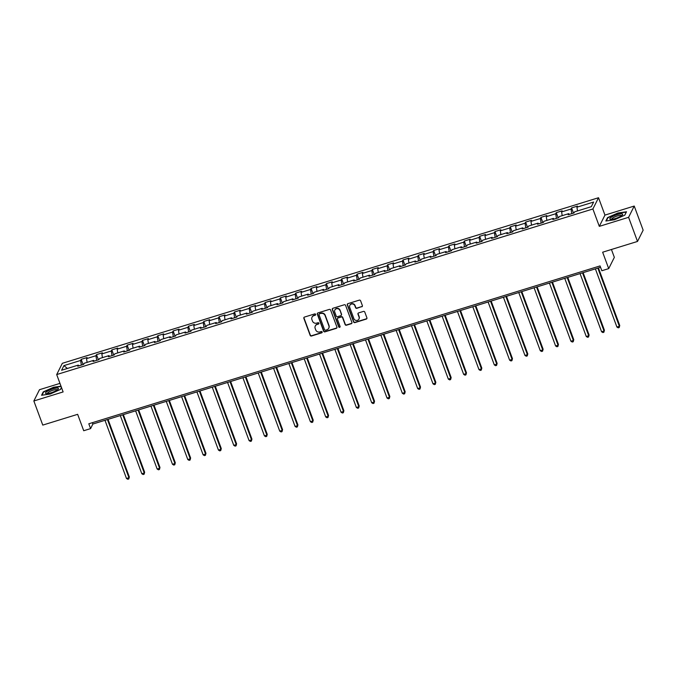 <?xml version="1.0" encoding="UTF-8"?>
<svg xmlns="http://www.w3.org/2000/svg" width="677" height="677" viewBox="0 0 677 677"><rect width="100%" height="100%" fill="white"/><g stroke="black" fill="none" stroke-linecap="round" stroke-linejoin="round"><path stroke-width="1.02" d="M315.634 314.356A0.728 0.685 -153.4 0 0 314.72 313.908L304.472 317.073A1.041 0.982 -153.4 0 0 303.855 318.317L310.159 335.36A1.041 0.982 -153.4 0 0 311.479 336.012L321.719 332.847A0.728 0.685 -153.4 0 0 322.15 331.975A0.728 0.685 -153.4 0 0 321.236 331.518L319.908 331.933A3.317 3.14 -153.4 0 1 315.702 329.851L315.177 328.43A3.317 3.14 -153.4 0 1 317.141 324.452L318.461 324.038A0.728 0.685 -153.4 0 0 318.892 323.166A0.728 0.685 -153.4 0 0 317.978 322.717L316.65 323.124A3.317 3.14 -153.4 0 1 312.444 321.042L311.919 319.62A3.317 3.14 -153.4 0 1 313.883 315.643L315.203 315.228A0.728 0.685 -153.4 0 0 315.634 314.356M361.763 306.816A1.041 0.982 -153.4 0 0 362.373 305.572L360.604 300.791A1.041 0.982 -153.4 0 0 359.292 300.139L347.91 303.651A1.041 0.982 -153.4 0 0 347.301 304.904L353.606 321.947A1.041 0.982 -153.4 0 0 354.917 322.599L366.299 319.079A1.041 0.982 -153.4 0 0 366.909 317.835L364.776 312.063A1.041 0.982 -153.4 0 0 363.456 311.412L358.59 312.918A1.041 0.982 -153.4 0 0 357.972 314.162L359.038 317.022A2.776 2.623 -153.4 0 1 356.33 320.466A2.776 2.623 -153.4 0 1 353.876 318.622L349.721 307.392A2.776 2.623 -153.4 0 1 352.429 303.956A2.776 2.623 -153.4 0 1 354.883 305.801L355.577 307.671A1.041 0.982 -153.4 0 0 356.889 308.323L361.916 306.512A1.041 0.982 -153.4 0 0 362.398 306.173M59.965 383.385L39.486 389.707L33.85 400.979L42.769 425.097L77.652 414.324L83.72 430.733L90.591 428.609L88.805 423.785L600.05 265.917L601.836 270.741L608.708 268.617L614.344 257.353L611.441 249.5M628.594 217.317L634.231 206.053L604.95 215.1L599.314 226.363L628.594 217.317L637.514 241.444L602.64 252.208L608.708 268.617M599.314 226.363L592.891 208.99L56.699 374.567L62.335 363.304L598.527 197.726L592.891 208.99M33.85 400.979L63.122 391.932L56.699 374.567M330.613 310.049A1.041 0.982 -153.4 0 0 329.301 309.406L317.919 312.918A1.041 0.982 -153.4 0 0 317.31 314.162L323.614 331.205A1.041 0.982 -153.4 0 0 324.926 331.857L336.308 328.345A1.041 0.982 -153.4 0 0 336.926 327.101L330.613 310.049M332.915 308.289L344.297 304.768A1.041 0.982 -153.4 0 1 345.608 305.42L351.913 322.472A1.041 0.982 -153.4 0 1 351.304 323.716L346.429 325.214A1.041 0.982 -153.4 0 1 345.118 324.571L342.562 317.657A1.041 0.982 -153.4 0 0 341.25 317.005L338.018 318.004A1.041 0.982 -153.4 0 0 337.4 319.248L340.066 326.441A0.728 0.685 -153.4 0 1 339.355 327.346A0.728 0.685 -153.4 0 1 338.712 326.864L332.305 309.533A1.041 0.982 -153.4 0 1 332.915 308.289M634.231 206.053L643.15 230.18L637.514 241.444M571.583 207.915L571.033 209.024L561.597 211.935L562.155 210.826L556.257 212.646L555.707 213.754L546.271 216.674L546.83 215.557L540.931 217.376L540.381 218.493L530.946 221.404L531.504 220.296L525.614 222.115L525.056 223.224L515.62 226.135L516.179 225.026L510.289 226.846L509.73 227.954L500.295 230.865L500.853 229.757L494.963 231.576L494.405 232.685L484.969 235.604L485.527 234.487L479.638 236.307L479.079 237.424L469.643 240.335L470.202 239.218L464.312 241.046L463.753 242.154L454.318 245.066L454.876 243.957L448.986 245.776L448.428 246.885L438.992 249.796L439.551 248.687L433.661 250.507L433.102 251.616L423.675 254.527L424.225 253.418L418.335 255.237L417.777 256.346L408.349 259.266L408.9 258.149L403.01 259.968L402.451 261.085L393.024 263.996L393.574 262.888L387.684 264.707L387.126 265.816L377.698 268.727L378.248 267.618L372.358 269.438L371.8 270.546L362.373 273.457L362.923 272.349L357.033 274.168L356.474 275.277L347.047 278.188L347.597 277.079L341.707 278.899L341.149 280.016L331.722 282.927L332.272 281.81L326.382 283.629L325.823 284.746L316.396 287.657L316.946 286.549L311.056 288.368L310.498 289.477L301.07 292.388L301.62 291.279L295.731 293.099L295.172 294.207L285.745 297.118L286.295 296.01L280.405 297.829L279.846 298.938L270.419 301.857L270.969 300.74L265.079 302.56L264.521 303.677L255.094 306.588L255.644 305.479L249.754 307.299L249.195 308.407L239.768 311.318L240.318 310.21L234.428 312.029L233.87 313.138L224.442 316.049L224.992 314.94L219.103 316.76L218.544 317.868L209.117 320.78L209.667 319.671L203.777 321.49L203.218 322.607L193.791 325.519L194.341 324.401L188.451 326.221L187.893 327.338L178.466 330.249L179.024 329.14L173.126 330.96L172.567 332.068L163.14 334.98L163.699 333.871L157.8 335.69L157.242 336.799L147.814 339.71L148.373 338.602L142.475 340.421L141.916 341.53L132.489 344.449L133.047 343.332L127.149 345.152L126.591 346.269L117.163 349.18L117.722 348.063L111.823 349.891L111.265 350.999L101.838 353.91L102.396 352.802L96.498 354.621L95.939 355.73L86.512 358.641L87.071 357.532L81.172 359.352L80.614 360.46L63.917 365.622L61.599 370.251L78.304 365.089L77.745 366.198L83.643 364.378L84.193 363.27L93.629 360.359L93.071 361.467L98.969 359.648L99.519 358.539L108.955 355.628L108.396 356.737L114.295 354.917L114.845 353.809L124.28 350.898L123.722 352.006L129.62 350.187L130.17 349.07L139.606 346.159L139.047 347.276L144.946 345.456L145.496 344.339L154.931 341.428L154.373 342.537L160.271 340.717L160.821 339.609L170.257 336.697L169.699 337.806L175.597 335.987L176.147 334.878L185.583 331.967L185.024 333.076L190.922 331.256L191.473 330.148L200.908 327.228L200.35 328.345L206.248 326.526L206.798 325.409L216.234 322.497L215.675 323.606L221.574 321.787L222.124 320.678L231.559 317.767L231.001 318.875L236.899 317.056L237.449 315.947L246.885 313.036L246.326 314.145L252.225 312.325L252.775 311.217L262.211 308.306L261.652 309.414L267.55 307.595L268.1 306.478L277.536 303.567L276.978 304.684L282.876 302.864L283.426 301.747L292.862 298.836L292.303 299.945L298.202 298.125L298.752 297.017L308.187 294.106L307.629 295.214L313.527 293.395L314.077 292.286L323.513 289.375L322.954 290.484L328.844 288.664L329.403 287.556L338.838 284.636L338.28 285.753L344.17 283.934L344.728 282.817L354.164 279.906L353.606 281.023L359.495 279.195L360.054 278.086L369.49 275.175L368.931 276.284L374.821 274.464L375.38 273.356L384.815 270.445L384.257 271.553L390.147 269.734L390.705 268.625L400.141 265.714L399.582 266.823L405.472 265.003L406.031 263.886L415.466 260.975L414.908 262.092L420.798 260.273L421.356 259.156L430.784 256.245L430.233 257.353L436.123 255.534L436.682 254.425L446.109 251.514L445.559 252.623L451.449 250.803L452.008 249.695L461.435 246.783L460.885 247.892L466.775 246.073L467.333 244.964L476.76 242.044L476.21 243.161L482.1 241.342L482.659 240.225L492.086 237.314L491.536 238.431L497.426 236.603L497.984 235.494L507.411 232.583L506.861 233.692L512.751 231.872L513.31 230.764L522.737 227.853L522.187 228.961L528.077 227.142L528.635 226.033L538.063 223.122L537.513 224.231L543.403 222.411L543.961 221.294L553.388 218.383L552.838 219.5L558.728 217.681L559.287 216.564L568.714 213.653L568.164 214.761L574.054 212.942L574.612 211.833L591.309 206.68L593.627 202.051L576.922 207.204L577.481 206.096L571.583 207.915L573.512 213.111M571.777 213.644L571.033 209.024M562.198 215.667L561.597 211.935M568.714 213.653L569.298 214.414M556.452 218.383L555.707 213.754M546.872 220.397L546.271 216.674M553.388 218.383L553.972 219.145M541.126 223.114L540.381 218.493M531.547 225.128L530.946 221.404M538.063 223.122L538.647 223.875M525.801 227.844L525.056 223.224M516.221 229.867L515.62 226.135M522.737 227.853L523.329 228.606M510.475 232.575L509.73 227.954M500.895 234.597L500.295 230.865M507.411 232.583L508.004 233.345M495.149 237.314L494.405 232.685M485.57 239.328L484.969 235.604M492.086 237.314L492.678 238.076M479.824 242.044L479.079 237.424M470.244 244.058L469.643 240.335M476.76 242.044L477.353 242.806M464.498 246.775L463.753 242.154M454.919 248.789L454.318 245.066M461.435 246.783L462.027 247.537M449.173 251.505L448.428 246.885M439.601 253.528L438.992 249.796M446.109 251.514L446.702 252.276M433.847 256.236L433.102 251.616M424.276 258.259L423.675 254.527M430.784 256.245L431.376 257.006M418.521 260.975L417.777 256.346M408.95 262.989L408.349 259.266M415.466 260.975L416.05 261.737M403.196 265.706L402.451 261.085M393.625 267.72L393.024 263.996M400.141 265.714L400.725 266.467M387.87 270.436L387.126 265.816M378.299 272.459L377.698 268.727M384.815 270.445L385.399 271.198M372.545 275.167L371.8 270.546M362.974 277.189L362.373 273.457M369.49 275.175L370.074 275.937M357.219 279.906L356.474 275.277M347.648 281.92L347.047 278.188M354.164 279.906L354.748 280.667M341.893 284.636L341.149 280.016M332.322 286.65L331.722 282.927M338.838 284.636L339.422 285.398M326.568 289.367L325.823 284.746M316.997 291.381L316.396 287.657M323.513 289.375L324.097 290.128M311.242 294.097L310.498 289.477M301.671 296.12L301.07 292.388M308.187 294.106L308.771 294.867M295.917 298.828L295.172 294.207M286.346 300.85L285.745 297.118M292.862 298.836L293.446 299.598M280.591 303.567L279.846 298.938M271.02 305.581L270.419 301.857M277.536 303.567L278.12 304.328M265.266 308.297L264.521 303.677M255.694 310.311L255.094 306.588M262.211 308.306L262.794 309.059M249.94 313.028L249.195 308.407M240.369 315.042L239.768 311.318M246.885 313.036L247.469 313.789M234.614 317.758L233.87 313.138M225.043 319.781L224.442 316.049M231.559 317.767L232.143 318.528M219.289 322.497L218.544 317.868M209.718 324.511L209.117 320.78M216.234 322.497L216.818 323.259M203.963 327.228L203.218 322.607M194.392 329.242L193.791 325.519M200.908 327.228L201.492 327.99M188.638 331.958L187.893 327.338M179.066 333.973L178.466 330.249M185.583 331.967L186.167 332.72M173.312 336.689L172.567 332.068M163.741 338.712L163.14 334.98M170.257 336.697L170.841 337.459M157.986 341.42L157.242 336.799M148.415 343.442L147.814 339.71M154.931 341.428L155.515 342.19M142.661 346.159L141.916 341.53M133.09 348.173L132.489 344.449M139.606 346.159L140.19 346.92M127.335 350.889L126.591 346.269M117.764 352.903L117.163 349.18M124.28 350.898L124.864 351.651M112.01 355.62L111.265 350.999M102.439 357.634L101.838 353.91M108.955 355.628L109.539 356.381M96.684 360.35L95.939 355.73M87.113 362.373L86.512 358.641M93.629 360.359L94.213 361.12M81.367 365.089L80.614 360.46M67.404 368.457L63.917 365.622M78.304 365.089L78.887 365.851M604.95 215.1L598.527 197.726M90.591 428.609L92.876 424.039L600.55 267.271M577.523 210.936L576.922 207.204M92.377 422.685L92.876 424.039M83.093 364.548L81.172 359.352M98.419 359.817L96.498 354.621M113.744 355.087L111.823 349.891M129.07 350.356L127.149 345.152M144.396 345.617L142.475 340.421M159.721 340.886L157.8 335.69M175.047 336.156L173.126 330.96M190.372 331.425L188.451 326.221M205.698 326.695L203.777 321.49M221.024 321.956L219.103 316.76M236.349 317.225L234.428 312.029M251.675 312.495L249.754 307.299M267 307.764L265.079 302.56M282.326 303.025L280.405 297.829M297.652 298.295L295.731 293.099M312.977 293.564L311.056 288.368M328.303 288.834L326.382 283.629M343.628 284.103L341.707 278.899M358.954 279.364L357.033 274.168M374.279 274.634L372.358 269.438M389.605 269.903L387.684 264.707M404.931 265.172L403.01 259.968M420.256 260.433L418.335 255.237M435.582 255.703L433.661 250.507M450.907 250.972L448.986 245.776M466.233 246.242L464.312 241.046M481.559 241.511L479.638 236.307M496.884 236.772L494.963 231.576M512.21 232.042L510.289 226.846M527.535 227.311L525.614 222.115M542.861 222.581L540.931 217.376M558.187 217.842L556.257 212.646M60.998 386.195L53.593 387.244L43.26 391.873L41.568 395.266L50.2 394.031L60.524 389.41L61.48 387.498M626.513 211.766L617.881 213.001L607.548 217.622L605.856 221.015L614.488 219.78L624.812 215.159L626.513 211.766M43.438 392.355L43.26 391.873M607.726 218.104L607.548 217.622M315.668 314.729A0.728 0.685 -153.4 0 1 315.355 314.923L314.035 315.338A3.317 3.14 -153.4 0 0 312.114 317.039M315.372 325.849A3.317 3.14 -153.4 0 1 317.293 324.148L318.613 323.733A0.728 0.685 -153.4 0 0 318.926 323.538M303.981 317.411A1.041 0.982 -153.4 0 0 304.007 318.012L310.311 335.056A1.041 0.982 -153.4 0 0 311.632 335.707L321.871 332.542A0.728 0.685 -153.4 0 0 322.184 332.348M317.437 313.256A1.041 0.982 -153.4 0 0 317.462 313.857L323.767 330.901A1.041 0.982 -153.4 0 0 325.078 331.552L336.461 328.04A1.041 0.982 -153.4 0 0 336.943 327.702M319.476 313.916A0.728 0.685 -153.4 0 0 319.045 314.788L324.579 329.75A0.728 0.685 -153.4 0 0 325.502 330.207L326.898 329.775A3.317 3.14 -153.4 0 0 328.861 325.789L325.078 315.558A3.317 3.14 -153.4 0 0 320.873 313.485L319.629 313.612A0.728 0.685 -153.4 0 0 319.163 314.111M328.819 328.074A3.317 3.14 -153.4 0 0 329.014 325.485L328.861 325.789M319.629 313.612L321.025 313.18A3.317 3.14 -153.4 0 1 325.231 315.254L329.014 325.485M337.527 318.342A1.041 0.982 -153.4 0 1 338.17 317.699L341.403 316.701A1.041 0.982 -153.4 0 1 342.714 317.352L345.27 324.266A1.041 0.982 -153.4 0 0 346.582 324.909L351.456 323.411A1.041 0.982 -153.4 0 0 351.938 323.073M332.432 308.627A1.041 0.982 -153.4 0 0 332.458 309.228L338.864 326.559A0.728 0.685 -153.4 0 0 340.091 326.813M339.905 310.481A2.776 2.623 -153.4 0 0 334.844 310.032A2.776 2.623 -153.4 0 0 334.751 312.072L336.207 316.024A1.041 0.982 -153.4 0 0 337.527 316.675L340.759 315.677A1.041 0.982 -153.4 0 0 341.369 314.433L340.057 310.176A2.776 2.623 -153.4 0 0 334.929 309.888M341.394 315.033A1.041 0.982 -153.4 0 0 341.521 314.128L341.369 314.433M340.057 310.176L341.521 314.128M349.907 305.209A2.776 2.623 -153.4 0 1 355.036 305.496L355.73 307.366A1.041 0.982 -153.4 0 0 357.041 308.018L361.916 306.512M359.005 318.909A2.776 2.623 -153.4 0 0 359.191 316.718L359.038 317.022M358.099 313.256A1.041 0.982 -153.4 0 0 358.125 313.857L359.191 316.718M347.428 303.99A1.041 0.982 -153.4 0 0 347.453 304.599L353.758 321.643A1.041 0.982 -153.4 0 0 355.07 322.294L366.452 318.782A1.041 0.982 -153.4 0 0 366.934 318.444M104.977 420.307L126.489 478.47L128.943 477.717L129.324 476.955L108.024 419.359M129.324 476.955L128.791 478.969L128.943 477.717L107.431 419.545M128.791 478.969L127.809 479.274L126.489 478.47M57.003 390.113A6.863 1.557 -20.3 0 0 58.078 389.241A6.863 1.557 -20.3 0 0 55.091 388.302A6.863 1.557 -20.3 0 0 46.933 391.551A6.863 1.557 -20.3 0 0 46.29 393.599A6.863 1.557 -20.3 0 0 57.003 390.113M57.181 389.994A5.196 1.176 -20.3 0 0 57.164 389.91A5.196 1.176 -20.3 0 0 53.72 390.02A5.196 1.176 -20.3 0 0 48.482 392.254A5.196 1.176 -20.3 0 0 47.415 393.515A5.196 1.176 -20.3 0 0 47.458 393.591M42.016 395.199L43.599 392.025L53.61 387.549L61.108 386.474M61.446 387.405L60.422 389.453M617.246 214.609A6.863 1.557 -20.3 0 0 610.967 217.478A6.863 1.557 -20.3 0 0 610.578 219.348A6.863 1.557 -20.3 0 0 615.266 218.561A6.863 1.557 -20.3 0 0 622.366 214.99A6.863 1.557 -20.3 0 0 617.246 214.609M621.469 215.743A5.196 1.176 -20.3 0 0 621.452 215.658A5.196 1.176 -20.3 0 0 617.331 215.963A5.196 1.176 -20.3 0 0 611.703 219.263A5.196 1.176 -20.3 0 0 611.746 219.34M606.304 220.947L607.895 217.774L617.898 213.297L626.259 212.104L624.71 215.21M120.303 415.568L141.815 473.739L144.269 472.978L144.65 472.224L123.349 414.629M144.65 472.224L144.116 474.238L144.269 472.978L122.757 414.815M144.116 474.238L143.135 474.535L141.815 473.739M135.628 410.837L157.14 469.009L159.594 468.247L159.975 467.485L138.675 409.898M159.975 467.485L159.442 469.499L159.594 468.247L138.083 410.084M159.442 469.499L158.46 469.804L157.14 469.009M150.946 406.107L172.466 464.278L174.92 463.517L175.301 462.755L154.001 405.168M175.301 462.755L174.768 464.769L174.92 463.517L153.408 405.345M174.768 464.769L173.786 465.074L172.466 464.278M166.271 401.376L187.791 459.539L190.245 458.786L190.626 458.024L169.326 400.429M190.626 458.024L190.093 460.038L190.245 458.786L168.734 400.615M190.093 460.038L189.111 460.343L187.791 459.539M181.597 396.646L203.117 454.809L205.571 454.055L205.952 453.294L184.652 395.698M205.952 453.294L205.419 455.308L205.571 454.055L184.059 395.884M205.419 455.308L204.429 455.613L203.117 454.809M196.922 391.907L218.443 450.078L220.897 449.316L221.277 448.555L199.977 390.967M221.277 448.555L220.744 450.569L220.897 449.316L199.385 391.154M220.744 450.569L219.754 450.874L218.443 450.078M212.248 387.176L233.768 445.348L236.222 444.586L236.603 443.824L215.303 386.237M236.603 443.824L236.07 445.838L236.222 444.586L214.711 386.415M236.07 445.838L235.08 446.143L233.768 445.348M227.574 382.446L249.094 440.617L251.548 439.855L251.929 439.094L230.629 381.506M251.929 439.094L251.395 441.108L251.548 439.855L230.036 381.684M251.395 441.108L250.405 441.412L249.094 440.617M242.899 377.715L264.419 435.878L266.873 435.125L267.254 434.363L245.954 376.767M267.254 434.363L266.713 436.377L266.873 435.125L245.362 376.954M266.713 436.377L265.731 436.682L264.419 435.878M258.225 372.976L279.745 431.147L282.199 430.386L282.58 429.633L261.28 372.037M282.58 429.633L282.038 431.647L282.199 430.386L260.687 372.223M282.038 431.647L281.057 431.943L279.745 431.147M273.55 368.246L295.07 426.417L297.525 425.655L297.905 424.894L276.605 367.306M297.905 424.894L297.364 426.908L297.525 425.655L276.013 367.493M297.364 426.908L296.382 427.212L295.07 426.417M288.876 363.515L310.396 421.686L312.85 420.925L313.231 420.163L291.931 362.576M313.231 420.163L312.689 422.177L312.85 420.925L291.338 362.754M312.689 422.177L311.708 422.482L310.396 421.686M304.201 358.785L325.722 416.947L328.176 416.194L328.557 415.433L307.256 357.837M328.557 415.433L328.015 417.447L328.176 416.194L306.664 358.023M328.015 417.447L327.033 417.751L325.722 416.947M319.527 354.054L341.047 412.217L343.501 411.464L343.882 410.702L322.582 353.106M343.882 410.702L343.341 412.716L343.501 411.464L321.981 353.292M343.341 412.716L342.359 413.021L341.047 412.217M334.853 349.315L356.373 407.486L358.827 406.725L359.208 405.963L337.908 348.376M359.208 405.963L358.666 407.986L358.827 406.725L337.307 348.562M358.666 407.986L357.684 408.282L356.373 407.486M350.178 344.585L371.698 402.756L374.153 401.994L374.533 401.233L353.233 343.645M374.533 401.233L373.992 403.247L374.153 401.994L352.632 343.823M373.992 403.247L373.01 403.551L371.698 402.756M365.504 339.854L387.024 398.025L389.478 397.264L389.859 396.502L368.559 338.915M389.859 396.502L389.317 398.516L389.478 397.264L367.958 339.092M389.317 398.516L388.336 398.821L387.024 398.025M380.829 335.123L402.35 393.286L404.804 392.533L405.184 391.771L383.884 334.176M405.184 391.771L404.643 393.786L404.804 392.533L383.284 334.362M404.643 393.786L403.661 394.09L402.35 393.286M396.155 330.384L417.675 388.556L420.129 387.794L420.51 387.041L399.21 329.445M420.51 387.041L419.968 389.055L420.129 387.794L398.609 329.631M419.968 389.055L418.987 389.351L417.675 388.556M411.481 325.654L433.001 383.825L435.455 383.064L435.836 382.302L414.536 324.715M435.836 382.302L435.294 384.316L435.455 383.064L413.935 324.901M435.294 384.316L434.312 384.621L433.001 383.825M426.806 320.923L448.326 379.095L450.78 378.333L451.161 377.571L429.861 319.984M451.161 377.571L450.62 379.585L450.78 378.333L429.26 320.162M450.62 379.585L449.638 379.89L448.326 379.095M442.132 316.193L463.652 374.356L466.106 373.602L466.487 372.841L445.187 315.245M466.487 372.841L465.945 374.855L466.106 373.602L444.586 315.431M465.945 374.855L464.964 375.16L463.652 374.356M457.457 311.462L478.977 369.625L481.432 368.872L481.812 368.11L460.512 310.515M481.812 368.11L481.271 370.124L481.432 368.872L459.911 310.701M481.271 370.124L480.289 370.429L478.977 369.625M472.783 306.723L494.303 364.895L496.757 364.133L497.138 363.371L475.829 305.784M497.138 363.371L496.596 365.394L496.757 364.133L475.237 305.97M496.596 365.394L495.615 365.69L494.303 364.895M488.109 301.993L509.629 360.164L512.083 359.402L512.464 358.641L491.155 301.053M512.464 358.641L511.922 360.655L512.083 359.402L490.563 301.24M511.922 360.655L510.94 360.959L509.629 360.164M503.434 297.262L524.954 355.433L527.408 354.672L527.789 353.91L506.481 296.323M527.789 353.91L527.248 355.924L527.408 354.672L505.888 296.501M527.248 355.924L526.266 356.229L524.954 355.433M518.76 292.532L540.28 350.694L542.734 349.941L543.115 349.18L521.806 291.584M543.115 349.18L542.573 351.194L542.734 349.941L521.214 291.77M542.573 351.194L541.592 351.498L540.28 350.694M534.085 287.793L555.605 345.964L558.06 345.211L558.44 344.449L537.132 286.853M558.44 344.449L557.899 346.463L558.06 345.211L536.539 287.04M557.899 346.463L556.917 346.759L555.605 345.964M549.411 283.062L570.931 341.233L573.385 340.472L573.766 339.71L552.457 282.123M573.766 339.71L573.224 341.724L573.385 340.472L551.865 282.309M573.224 341.724L572.243 342.029L570.931 341.233M564.736 278.332L586.257 336.503L588.711 335.741L589.092 334.98L567.783 277.392M589.092 334.98L588.55 336.994L588.711 335.741L567.191 277.57M588.55 336.994L587.568 337.298L586.257 336.503M580.062 273.601L601.582 331.764L604.036 331.011L604.417 330.249L583.109 272.653M604.417 330.249L603.876 332.263L604.036 331.011L582.516 272.839M603.876 332.263L602.894 332.568L601.582 331.764M595.388 268.871L616.908 327.033L619.362 326.28L619.743 325.519L598.434 267.923M619.743 325.519L619.201 327.533L619.362 326.28L597.842 268.109M619.201 327.533L618.219 327.837L616.908 327.033"/></g></svg>
